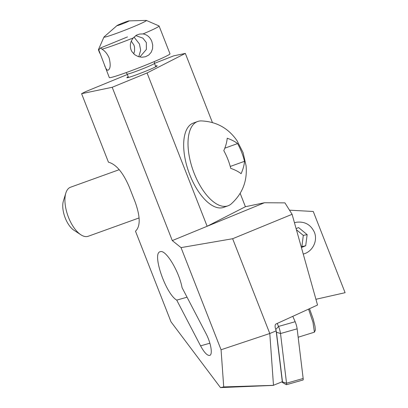 <?xml version="1.0" encoding="UTF-8"?>
<svg xmlns="http://www.w3.org/2000/svg" width="408" height="408" viewBox="0 0 408 408"><rect width="100%" height="100%" fill="white"/><g stroke="black" fill="none" stroke-linecap="round" stroke-linejoin="round"><path stroke-width="0.61" d="M221.065 349.758L181.035 247.61L172.288 240.587L112.205 87.281L81.595 93.682L108.446 162.185C116.117 164.246 123.053 172.507 129.26 186.971L135.196 202.118C140.408 216.791 140.505 226.481 135.487 231.193L171.013 321.851L220.468 387.6L223.722 386.922L273.488 385.336L269.785 333.499L276.15 330.883L275.186 327.445C274.926 325.446 275.257 324.268 276.18 323.916L317.536 305.026L292.092 214.307L232.642 238.726L269.785 333.499L221.065 349.758L223.722 386.922M176.73 300.125C165.597 293.801 151.649 252.741 160.278 251.7L160.446 251.66C166.025 249.706 179.138 271.534 182.07 287.66L205.912 333.392C210.946 342.807 212.981 354.843 209.641 355.424C207.198 355.659 204.173 352.466 200.573 345.856L176.73 300.125L187.042 297.197M212.4 122.497L185.329 53.412L173.747 55.835L154.479 63.362L154.331 61.562M127.347 74.506L85.44 91.713L81.595 93.682M276.15 330.883L282.316 381.71L273.105 385.412L220.468 387.6M289.502 210.171L313.267 211.487L345.097 292.694L315.93 299.283M181.035 247.61L232.642 238.726M172.288 240.587L207.142 226.272L245.407 206.718L264.44 202.74L284.937 202.878L292.092 214.307M264.44 202.74L207.142 226.272L147.064 72.966L112.205 87.281M240.184 193.392L245.407 206.718M185.329 53.412L147.064 72.966M128.234 76.76A16.294 0.852 -21.4 0 0 126.852 77.704A16.294 0.852 -21.4 0 0 146.804 70.757A16.294 0.852 -21.4 0 0 157.192 65.81A16.294 0.852 -21.4 0 0 155.54 66.06M303.246 254.062C312.457 251.879 318.041 240.909 314.374 232.208C310.661 224.471 304.541 221.167 296.019 222.304L294.454 222.712M298.156 337.238L314.41 332.178L312.972 322.244L308.55 309.131M314.41 332.178L315.353 330.169L314.986 326.196L313.196 319.02L309.488 308.703M99.746 53.188L98.41 49.776A32.584 1.703 158.6 0 0 98.746 49.878L109.308 77.586A32.584 1.703 -21.4 0 0 110.849 77.525A32.584 1.703 -21.4 0 0 144.799 65.489A32.584 1.703 -21.4 0 0 169.983 53.81L159.084 25.995A32.584 1.703 -21.4 0 0 159.013 25.928L146.37 20.425A22.807 1.193 158.6 0 1 129.341 28.433A22.807 1.193 158.6 0 1 105.024 37.077A22.807 1.193 158.6 0 1 103.953 37.052A22.807 1.193 158.6 0 1 104.106 36.873L117.004 25.592A6.518 0.342 158.6 0 1 122.431 23.149A6.518 0.342 158.6 0 1 128.785 20.915A6.518 0.342 158.6 0 1 129.01 20.885A6.518 0.342 158.6 0 1 124.486 23.067A6.518 0.342 158.6 0 1 117.264 25.648A6.518 0.342 158.6 0 1 117.004 25.592M104.621 65.632L105.932 68.549L107.136 70.049L107.998 70.252C110.466 68.921 110.833 64.785 109.099 57.834C107.156 53.627 104.779 50.75 101.974 49.205L100.659 47.945L98.746 49.878M98.41 49.776A32.584 1.703 158.6 0 1 98.42 49.674L103.953 37.052M133.748 53.882L134.574 51.051L134.512 47.002L133.967 45.125L131.299 41.157M138.756 56.763L140.658 50.24L139.444 43.982L133.997 37.057M139.811 57.018L146.38 49.439L146.334 42.544L142.871 38.123L135.726 35.588M159.084 25.995A32.584 1.703 -21.4 0 1 143.035 33.92L139.643 34.053L136.532 35.108L133.319 37.908A32.584 1.703 -21.4 0 1 101.974 49.205M129.01 20.885L146.141 20.4A22.807 1.193 158.6 0 1 146.37 20.425M143.035 33.92C147.099 34.644 150.027 37.138 151.817 41.397L152.704 45.079L152.541 48.756L151.235 52.219L148.742 55.055L145.457 56.753L141.851 57.242L138.164 56.574L134.666 54.677L131.952 51.663L131.08 49.914C129.622 45.528 130.366 41.529 133.319 37.908M296.101 228.592L298.585 227.572L307.137 234.61L305.709 245.749L301.41 247.518M296.422 229.74L303.312 235.411L307.137 234.61M303.312 235.411L301.884 246.549L305.709 245.749M301.884 246.549L301.216 246.825M292.791 316.327L295.157 321.723A5.212 0.765 -105.8 0 1 297.136 328.822L303.159 378.491A5.212 0.765 -105.8 0 1 303.042 379.991L286.421 384.708A5.212 0.765 -105.8 0 0 286.543 383.209L303.159 378.491M275.966 330.235A1.953 0.286 74.2 0 1 276.451 332.219L282.479 381.893A1.953 0.286 74.2 0 1 282.387 382.444A1.953 0.286 74.2 0 1 282.061 381.913L282.025 381.827M277.221 323.442L278.536 326.441L295.157 321.723M276.451 332.219L280.515 333.54A5.212 0.765 -105.8 0 0 278.536 326.441L275.762 329.501M297.136 328.822L280.515 333.54L286.543 383.209L282.479 381.893M282.387 382.444L286.299 384.683A5.212 0.765 -105.8 0 0 286.421 384.708M65.836 193.071L63.383 201.022A18.248 8.497 70.2 0 0 65.234 217.994A18.248 8.497 70.2 0 0 73.904 230.214L80.866 234.773A26.066 12.143 -109.8 0 1 68.483 217.316A26.066 12.143 -109.8 0 1 65.836 193.071A26.066 12.143 -109.8 0 1 69.865 187.517A26.066 12.143 70.2 0 1 70.523 187.231L119.233 169.677M139.102 217.933L88.199 236.278A26.066 12.143 -109.8 0 1 80.866 234.773M197.635 121.502L193.295 123.068A44.803 20.869 70.2 0 0 192.163 123.558A44.803 20.869 70.2 0 0 189.312 173.538A44.803 20.869 70.2 0 0 223.676 207.366L228.021 205.805A44.803 20.869 -109.8 0 1 193.652 171.972A44.803 20.869 -109.8 0 1 196.503 121.997A44.803 20.869 -109.8 0 1 197.635 121.502A44.803 20.869 -109.8 0 1 201.093 120.911C216.362 121.518 228.358 128.143 237.084 140.791L243.081 152.577L246.09 165.806C247.437 181.106 242.423 193.856 231.061 204.051A44.803 20.869 -109.8 0 1 229.153 205.311A44.803 20.869 -109.8 0 1 228.021 205.805M237.573 143.58C234.942 141.505 231.484 139.725 227.21 138.236C226.889 142.071 225.751 146.202 223.793 150.623C226.909 156.3 229.225 162.211 230.739 168.351C235.013 169.835 238.471 171.62 241.108 173.696C243.066 169.269 244.203 165.143 244.525 161.308C242.969 155.066 240.654 149.155 237.573 143.58L224.803 148.186M230.25 166.454L244.525 161.308M200.573 345.856L209.885 343.21M315.353 330.169L314.537 331.709M155.81 66.754L154.484 63.378A14.662 0.765 -21.4 0 1 143.152 68.636A14.662 0.765 -21.4 0 1 127.877 74.052A14.662 0.765 158.6 0 1 127.184 74.078L128.505 77.454M126.062 72.644L127.184 74.078M127.5 36.904L100.388 48.037"/></g></svg>
